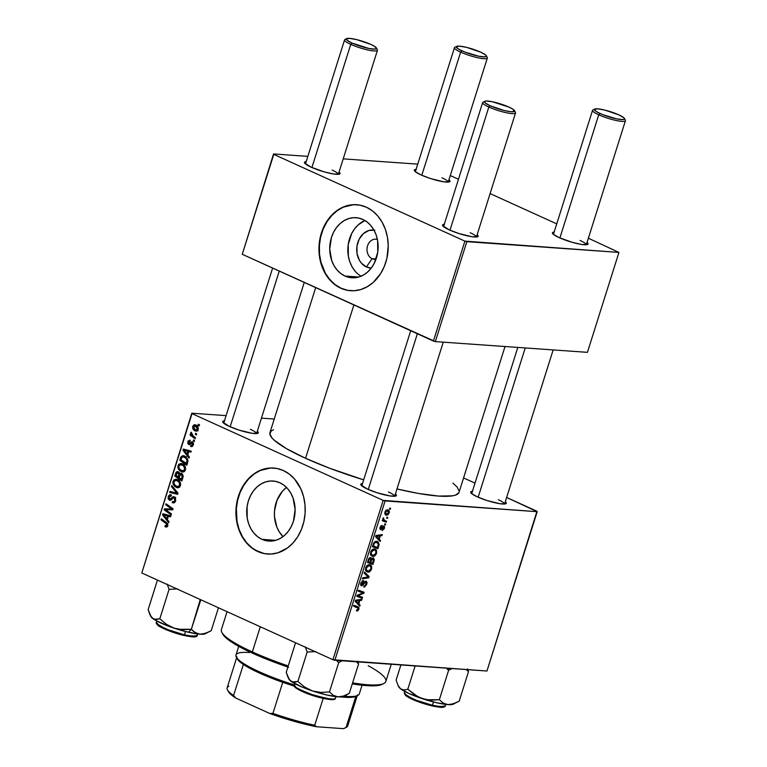 <?xml version="1.0" encoding="UTF-8"?>
<svg xmlns="http://www.w3.org/2000/svg" width="767" height="767" viewBox="0 0 767 767"><rect width="100%" height="100%" fill="white"/><g stroke="black" fill="none" stroke-linecap="round" stroke-linejoin="round"><path stroke-width="1.15" d="M374.804 230.167L368.822 230.512L363.328 233.676L359.167 239.17L356.952 246.169L357.048 253.599L359.426 260.329L361.362 263.11L366.396 266.954A19.079 15.321 94 0 0 371.257 268.076L366.396 266.954L372.11 258.68A10.057 8.073 -86 0 0 376.022 259.169A10.057 8.073 94 0 1 374.382 259.265A10.057 8.073 94 0 1 372.11 258.68L376.098 258.968L372.11 258.68A10.057 8.073 94 0 1 367.22 247.223A10.057 8.073 94 0 1 375.792 239.199A10.057 8.073 94 0 1 377.412 239.525A10.057 8.073 -86 0 0 367.451 246.226A10.057 8.073 -86 0 0 372.11 258.68L366.396 266.954A19.079 15.321 94 0 1 357.182 244.865A19.079 15.321 94 0 1 373.941 230.033M355.188 271.259L352.12 266.878L349.819 261.806L348.371 256.245L348.228 244.52L351.708 233.475L354.67 228.748L358.294 224.798L364.958 220.532A30.114 24.18 -86 0 0 347.93 247.31A30.114 24.18 -86 0 0 361.017 276.216L358.898 274.787M345.006 276.043A30.114 24.18 94 0 1 330.366 241.72A30.114 24.18 94 0 1 356.051 217.694A30.114 24.18 94 0 1 362.849 219.439L367.077 221.97L370.787 225.498L373.855 229.879L376.156 234.951L377.604 240.512L377.748 252.238L374.258 263.282L371.305 268.009L367.681 271.959L363.529 274.979L359.014 276.945L354.296 277.798L349.57 277.491L345.006 276.043L340.788 273.503L337.068 269.974L334.009 265.593L331.708 260.531L329.724 249.131L331.421 237.521L333.597 232.2L336.55 227.473L340.174 223.523L344.325 220.503L348.841 218.528L353.558 217.684L358.294 217.991L362.849 219.439A30.114 24.18 94 0 1 377.489 253.762A30.114 24.18 94 0 1 351.804 277.779A30.114 24.18 94 0 1 345.006 276.043L358.783 277.012L345.006 276.043M356.799 204.731A43.105 34.601 -86 0 0 320.194 239.227A43.105 34.601 -86 0 0 341.152 288.248L340.816 288.219A43.105 34.601 94 0 1 319.868 239.093A43.105 34.601 94 0 1 356.626 204.712A43.105 34.601 94 0 1 366.358 207.205L359.828 205.134L353.06 204.693L346.31 205.911L339.839 208.729L333.894 213.053L326.464 221.96L322.782 229.189L320.28 237.137L319.053 245.478L319.158 253.915L320.587 262.113L323.281 269.754L327.135 276.551L334.776 284.595L340.816 288.219L347.346 290.3L354.114 290.731L360.864 289.523L367.335 286.695L373.28 282.381L380.71 273.464L384.392 266.235L386.894 258.297L388.236 245.718L387.469 237.367L385.398 229.41L382.1 222.152L377.719 215.882L372.398 210.839L366.358 207.205A43.105 34.601 94 0 1 387.306 256.331A43.105 34.601 94 0 1 350.548 290.712A43.105 34.601 94 0 1 340.816 288.219L341.152 288.248A43.105 34.601 -86 0 0 350.72 290.722M261.988 539.354A30.114 24.18 94 0 1 247.348 505.031A30.114 24.18 94 0 1 273.033 481.005A30.114 24.18 94 0 1 279.83 482.75L284.049 485.281L287.769 488.809L290.827 493.191L293.128 498.262L295.113 509.652L293.416 521.263L291.239 526.593L288.287 531.32L284.662 535.27L280.511 538.29L275.995 540.256L271.278 541.109L266.542 540.802L261.988 539.354L257.76 536.814L254.05 533.286L250.982 528.904L248.681 523.842L247.233 518.281L247.089 506.556L248.403 500.832L250.579 495.511L253.532 490.784L257.156 486.834L261.307 483.814L265.823 481.839L270.54 480.995L275.267 481.302L279.83 482.75A30.114 24.18 94 0 1 294.47 517.073A30.114 24.18 94 0 1 268.786 541.09A30.114 24.18 94 0 1 261.988 539.354L275.765 540.323L261.988 539.354M286.484 487.428A30.114 24.18 -86 0 0 283.013 536.632L279.15 531.675L276.829 527.025L274.471 516.459L274.509 510.908L277.012 500.209L282.429 491.235L286.014 487.793M273.771 468.043A43.105 34.601 -86 0 0 237.166 502.538A43.105 34.601 -86 0 0 258.134 551.559L257.789 551.531A43.105 34.601 94 0 1 236.85 502.404A43.105 34.601 94 0 1 273.598 468.023A43.105 34.601 94 0 1 283.339 470.516L276.81 468.445L270.042 468.004L263.292 469.222L256.82 472.041L250.876 476.365L245.689 482.012L239.755 492.5L237.252 500.448L236.035 508.789L236.131 517.226L237.559 525.424L240.253 533.065L244.117 539.863L248.987 545.548L254.702 549.91L264.327 553.611L271.096 554.042L277.846 552.834L287.366 548.031L292.956 543.017L297.682 536.775L301.373 529.546L303.876 521.608L305.103 513.257L304.998 504.82L303.569 496.632L300.875 488.991L294.691 479.193L289.38 474.15L283.339 470.516A43.105 34.601 94 0 1 304.288 519.643A43.105 34.601 94 0 1 267.53 554.023A43.105 34.601 94 0 1 257.789 551.531L258.134 551.559A43.105 34.601 -86 0 0 267.702 554.033M472.635 491.302L470.717 491.963L471.504 493.488L477.39 496.882A18.676 3.183 -162.5 0 0 505.875 503.718L505.875 503.718A18.676 3.183 -162.5 0 0 505.309 501.685L506.22 502.701L505.645 503.814L500.017 503.727L487.016 500.535L477.39 496.882A18.676 3.183 -162.5 0 1 470.785 492.654A18.676 3.183 -162.5 0 1 472.424 491.311M362.743 483.536L361.449 483.747L360.873 484.869L367.489 489.116A18.676 3.183 -162.5 0 0 395.983 495.961L395.983 495.961A18.676 3.183 -162.5 0 0 395.417 493.919L396.328 494.936L395.753 496.057L390.125 495.961L377.115 492.769L367.489 489.116A18.676 3.183 -162.5 0 1 360.893 484.897A18.676 3.183 -162.5 0 1 362.523 483.546M224.654 420.862L222.737 421.524L222.785 422.195L229.4 426.442A18.676 3.183 -162.5 0 0 257.894 433.288L257.894 433.288A18.676 3.183 -162.5 0 0 257.328 431.246L258.239 432.262L257.664 433.384L252.036 433.288L239.036 430.095L229.4 426.442A18.676 3.183 -162.5 0 1 222.804 422.224A18.676 3.183 -162.5 0 1 224.434 420.872M353.884 304.959L305.544 458.282A99.144 16.884 17.5 0 0 363.683 479.874L329.589 468.225L305.544 458.282L353.884 304.959M458.867 492.721L455.521 495.108L452.52 495.837L438.599 496.076L418.293 493.421L396.97 488.962A99.144 16.884 17.5 0 0 459.059 492.261L505.012 346.521M477.716 236.706L477.726 236.696A18.676 3.183 -162.5 0 0 477.16 234.664L478.071 235.68L477.496 236.792L471.868 236.706L458.867 233.513L449.232 229.86A18.676 3.183 -162.5 0 1 442.636 225.632A18.676 3.183 -162.5 0 1 444.266 224.29M554.388 232.037L552.461 232.698L553.247 234.232L559.133 237.617A18.676 3.183 -162.5 0 0 587.618 244.462L587.618 244.462A18.676 3.183 -162.5 0 0 587.052 242.42L587.963 243.436L587.388 244.558L581.76 244.462L572.259 242.334L559.133 237.617A18.676 3.183 -162.5 0 1 552.528 233.398A18.676 3.183 -162.5 0 1 554.167 232.056M449.52 181.789L449.539 181.789A18.676 3.183 -162.5 0 0 448.963 179.746L449.884 180.763L449.299 181.884L443.681 181.789L430.671 178.596L421.045 174.943A18.676 3.183 -162.5 0 1 414.439 170.725A18.676 3.183 -162.5 0 1 416.078 169.373M306.397 161.597L304.48 162.259L304.528 162.93L311.153 167.177A18.676 3.183 -162.5 0 0 339.637 174.023L339.637 174.023A18.676 3.183 -162.5 0 0 339.072 171.981L339.982 172.997L339.407 174.119L333.779 174.023L324.278 171.894L311.153 167.177A18.676 3.183 -162.5 0 1 304.547 162.959A18.676 3.183 -162.5 0 1 306.186 161.616M191.808 413.212L141.79 572.978L192.028 413.634L383.164 500.391L332.926 659.725L141.79 572.978L332.926 659.725L486.959 671.02L537.197 511.685L385.092 500.937L334.853 660.272L486.959 671.02L536.977 511.253L506.632 497.476L537.197 511.685L383.164 500.391L385.092 500.937L334.853 660.272L332.926 659.725L383.164 500.391L192.028 413.634L141.79 572.978L191.808 413.212L226.092 415.628L191.808 413.212M274.241 419.031L261.461 418.13L274.241 419.031M463.575 477.937L475.003 483.124L463.575 477.937M374.325 548.99L376.453 550.447L376.568 553.122L374.89 555.759L372.206 556.305L370.547 554.656L370.634 552.067L372.292 549.613L374.325 548.99C372.829 548.817 371.602 549.843 370.634 552.067L370.653 554.934L372.896 556.42C374.363 556.535 375.562 555.519 376.501 553.352L375.878 553.074L376.501 553.352C376.961 550.562 376.233 549.105 374.325 548.99L375.236 549.21M379.234 539.163L380.499 540.438L380.164 541.502L375.562 536.689L375.945 535.491L382.33 534.618L382.024 535.606L380.288 535.807L379.234 539.163L380.288 535.807L382.024 535.606L382.33 534.618L375.945 535.491L375.562 536.689L380.164 541.502L380.499 540.438L376.923 538.118L379.234 539.163M357.508 607.685L353.721 605.968L357.508 607.685L358.227 609.056L356.693 609.899L356.454 610.887L358.908 609.171L358.275 608.883L358.908 609.171L357.796 610.82L356.454 610.887L356.693 609.899L358.045 609.477L358.256 608.231L353.625 606.256L353.942 605.259L358.908 607.464L358.908 609.171L357.959 606.745L353.942 605.259L353.625 606.256L357.767 607.8L353.472 605.844M361.871 584.876L360.912 582.91L361.535 583.188L363.203 581.453L362.149 580.974L363.337 581.472L362.187 580.945L363.337 581.472L363.587 580.485L360.845 583.112L361.602 585.863L360.931 585.557L361.602 585.863L363.261 584.847L362.551 584.521L363.261 584.847L364.066 583.697L363.366 583.371L364.066 583.697L365.082 582.354L364.315 582.009L365.686 582.134L364.632 581.654L365.686 582.134L366.089 584.128L363.817 587.023L366.77 584.243L366.281 581.233L367.029 582.584L366.77 584.243L364.641 586.947L363.817 587.023L364.057 586.036L365.658 585.116L366.07 582.326L365.082 582.354L362.005 585.825L360.806 585.384L360.711 583.62L362.714 580.619L363.587 580.485L361.66 582.843L361.784 584.866L364.603 581.674L365.945 581.156L362.523 584.55L360.605 584.339M364.43 572.009L369.109 576.563L368.706 577.819L362.273 578.845L362.59 577.848L368.102 576.976L364.095 573.074L364.43 572.009L364.095 573.074L368.102 576.976L362.59 577.848L362.273 578.845L368.706 577.819L369.109 576.563L366.367 575.317L369.109 576.563L364.43 572.009M369.378 564.704L371.343 565.873L371.621 568.836L369.809 571.559L367.259 572.019L365.591 570.37L365.677 567.781L367.335 565.317L369.378 564.704C367.882 564.531 366.645 565.557 365.677 567.781L365.696 570.648L367.939 572.134C369.406 572.249 370.614 571.233 371.544 569.066L370.921 568.788L371.544 569.066C372.005 566.276 371.276 564.819 369.378 564.704L370.288 564.924M389.828 508.061L390.614 508.358L390.307 509.336L389.511 509.067L389.828 508.061L389.511 509.067L390.307 509.336L390.614 508.358L389.828 508.061M373.117 557.82L374.315 559.574L372.925 564.454L367.451 562.432L369.579 557.743L370.902 557.609L371.535 558.913L373.117 557.82L371.535 558.913L370.49 557.504L368.726 558.712L367.451 562.432L372.925 564.454L374.123 560.667L373.462 560.37L374.123 560.667L373.491 557.906M358.831 603.859L360.097 605.134L359.761 606.198L355.169 601.386L355.543 600.178L361.938 599.305L361.621 600.302L359.896 600.503L358.831 603.859L359.896 600.503L361.621 600.302L361.938 599.305L355.543 600.178L355.169 601.386L359.761 606.198L360.097 605.134L356.53 602.814L358.831 603.859M359.224 596.074L362.551 597.34L362.245 598.337L356.77 596.295L357.096 595.259L363.021 592.91L358.362 591.242L358.678 590.245L364.152 592.268L363.826 593.303L357.901 595.662L359.224 596.074L357.901 595.662L363.826 593.303L364.152 592.268L358.678 590.245L358.362 591.242L363.021 592.91L357.096 595.259L356.77 596.295L362.245 598.337L362.551 597.34L359.224 596.074M380.863 528.626L380.106 527.332L381.851 526.306L380.911 525.874L381.851 526.306L382.091 525.318L380.058 527.466L380.653 529.613L380.154 529.383L382.445 528.022L381.889 527.773L383.155 527.111L382.541 526.833L383.596 526.929L382.762 526.555L383.596 526.929L383.855 528.271L382.091 530.591L384.382 528.358L383.893 528.137L384.219 528.818L382.091 530.591L383.788 528.463L383.596 526.929L381.266 529.441L380.02 529.192L380.403 526.613L382.091 525.318L380.681 527.284L380.653 528.521L383.749 525.941L384.574 526.728L384.382 528.358L383.855 525.951L380.748 528.597M379.099 544.417L377.882 548.741L372.398 546.718L373.75 542.892L375.475 541.397L378.016 541.742L379.099 544.417L377.575 541.473L376.626 541.243L373.606 543.161L372.398 546.718L377.882 548.741L378.764 545.941L378.121 545.653L378.764 545.941L379.099 544.417L378.313 544.062L379.099 544.417M387.498 509.767L389.032 510.601L389.387 511.627L388.131 514.743L385.859 515.012L384.766 513.363L385.418 510.937L387.498 509.767L384.957 511.925C384.603 514.12 385.207 515.223 386.75 515.232L389.224 513.018L388.725 512.797L389.224 513.018C389.55 510.889 388.974 509.806 387.498 509.767L388.275 509.95M386.971 517.15L387.747 517.437L387.44 518.415L386.654 518.156L386.971 517.15L386.654 518.156L387.44 518.415L387.747 517.437L386.971 517.15M384.976 520.601L382.925 518.387L383.845 518.185L383.289 517.754L383.395 520.064L382.57 519.758L382.254 520.755L386.242 522.222L382.35 520.457L386.242 522.222L386.558 521.224L384.976 520.601L386.558 521.224L386.242 522.222L382.254 520.755L382.57 519.758L383.395 520.064L382.858 518.962L383.289 517.754L383.74 519.805L384.976 520.601L383.193 519.805M384.881 523.775L385.657 524.062L385.35 525.05L384.564 524.781L384.881 523.775L384.564 524.781L385.35 525.05L385.657 524.062L384.881 523.775M194.569 440.613L193.572 439.894L193.255 440.9L194.262 441.591L194.569 440.613L193.572 439.894L193.255 440.9L194.262 441.591L194.569 440.613M196.659 433.978L195.662 433.269L195.345 434.275L196.352 434.966L196.659 433.978L195.662 433.269L195.345 434.275L196.352 434.966L196.659 433.978M185.432 469.941L185.48 467.467L183.783 464.754L181.146 463.46L178.73 464.284L177.8 467.295L179.497 470.631L182.987 472.041L184.464 471.456L185.432 469.941C185.787 466.94 184.761 464.907 182.373 463.843L180.907 463.441L177.992 465.588L178.241 468.905L181.165 471.715L182.45 472.05L185.432 469.941M189.411 456.988L187.723 454.889L188.787 451.533L190.935 452.147L191.242 451.159L183.323 449.05L182.939 450.248L189.075 458.052L189.411 456.988L187.723 454.889L188.787 451.533L190.935 452.147L191.242 451.159L183.323 449.05L182.939 450.248L189.075 458.052L189.411 456.988M181.549 473.431L179.66 473.92L182.441 474.121L179.66 473.92L178.241 471.791L176.122 472.319L179.19 472.53L176.122 472.319L175.585 473.575L176.573 473.642L175.585 473.575L174.828 475.991L176.717 476.125L174.828 475.991L181.837 480.995L183.188 476.048L181.98 473.68L180.552 473.297L179.66 473.92L178.769 472.108L177.119 471.619L176.036 472.453L174.828 475.991L181.837 480.995L183.035 477.208L180.945 473.268M178.021 493.114L171.808 485.569L171.472 486.633L176.793 493.095L169.967 491.407L169.651 492.395L177.628 494.36L178.021 493.114L171.808 485.569L171.472 486.633L176.793 493.095L169.967 491.407L169.651 492.395L177.628 494.36L178.021 493.114M165.567 526.939L167.839 525.759L166.458 522.49L161.319 518.818L161.003 519.815L162.901 519.949L161.003 519.815L165.969 523.362L167.503 523.468L165.969 523.362L166.976 525.29L167.935 525.357L165.126 525.51L164.915 526.536L167.225 526.804L167.705 523.784L161.319 518.818L161.003 519.815L166.89 524.216L166.64 525.836L165.126 525.51L164.915 526.536L166.286 527.13M171.472 513.88L165.519 509.681L172.738 509.844L173.074 508.809L166.055 503.794L165.739 504.791L171.703 509.01L164.474 508.818L164.148 509.854L171.156 514.878L171.472 513.88L165.519 509.681L172.738 509.844L173.074 508.809L166.055 503.794L165.739 504.791L171.703 509.01L164.474 508.818L164.148 509.854L171.156 514.878L171.472 513.88M169.008 521.675L167.331 519.585L168.385 516.229L170.533 516.843L170.849 515.855L162.92 513.737L162.546 514.935L168.673 522.739L169.008 521.675L167.331 519.585L168.385 516.229L170.533 516.843L170.849 515.855L162.92 513.737L162.546 514.935L168.673 522.739L169.008 521.675M174.425 496.853L171.731 497.773L173.342 497.879L171.731 497.773L170.418 499.106L171.961 499.221L169.632 499.173L169.076 497.054L171.185 495.952L171.415 494.936L168.203 496.623L169.21 496.7L168.203 496.623L169.373 500.18L170.581 500.257L169.373 500.18L171.357 499.806L173.447 497.831L175.566 497.965L174.186 497.869L174.838 500.362L175.806 500.429L174.838 500.362L173.639 501.829L175.202 501.934L172.45 501.57L172.23 502.596L174.349 502.749L172.23 502.596L173.39 502.922L175.701 500.822L175.24 497.476L172.968 496.738L169.823 499.24L168.97 498.301L169.133 496.882L170.13 495.798L171.185 495.952L171.415 494.936L169.881 494.734L168.404 496.096L168.126 498.761L169.612 500.266L171.137 499.979L173.447 497.831L174.675 498.272L174.751 500.611L173.85 501.762L172.45 501.57L172.738 502.788L174.31 502.768L175.701 500.822L174.425 496.853L173.649 496.652M180.485 485.655L180.379 482.711L178.836 480.468L176.189 479.174L173.773 479.998L172.843 483.009L174.54 486.345L178.03 487.754L179.516 487.17L180.485 485.655C180.83 482.654 179.814 480.621 177.417 479.548L175.95 479.154L173.035 481.302L173.294 484.619L176.209 487.419L177.493 487.764L180.485 485.655M190.724 446.442L193.322 444.937L192.469 441.897L191.319 441.945L192.718 442.041L191.319 441.945L190.149 443.038L191.347 443.125L189.411 443.623L190.753 443.719L188.931 443.527L188.509 442.147L189.986 441.341L190.206 440.316L187.838 441.792L188.624 441.85L187.838 441.792L188.74 444.563L189.67 444.63L188.74 444.563L191.673 442.904L193.38 442.99L192.22 442.914L192.651 444.582L193.399 444.639L190.839 445.368L190.628 446.394L192.162 446.509L191.108 446.586L192.92 445.819L193.505 443.594L192.038 441.782L188.787 443.431L188.509 442.147L189.986 441.341L189.852 440.2L188.203 440.987L187.79 443.451L189.324 444.687L192.392 443.019L192.507 444.927L190.839 445.368L190.628 446.394L191.472 446.643M187.675 462.482L187.694 459.232L185.269 456.355L182.709 455.636L180.619 457.621L179.775 460.277L186.793 465.281L187.973 460.89L184.636 456.029L183.198 455.636L181.002 456.758L179.775 460.277L186.793 465.281L187.675 462.482L186.688 462.443L187.666 462.511M195.24 430.949L196.918 431.073L195.24 430.949L198.154 429.606L198.25 428.082L196.831 425.685L194.013 424.822L192.584 427.037L193.61 429.779L196.505 431.179L198.154 429.606C198.394 427.305 197.598 425.781 195.748 425.004L194.732 424.726L192.738 426.26C192.469 428.619 193.303 430.182 195.24 430.949L196.131 431.188M195.47 437.765L192.114 435.119L191.098 432.157L190.667 433.345L191.414 434.889L190.369 434.132L190.053 435.119L195.154 438.762L195.47 437.765L193.437 436.279L191.098 432.157L191.414 434.889L190.369 434.132L190.053 435.119L195.154 438.762L195.47 437.765M199.525 424.899L198.528 424.18L198.212 425.186L199.219 425.877L199.525 424.899L198.528 424.18L198.212 425.186L199.219 425.877L199.525 424.899M273.551 153.946L242.267 254.299L273.771 154.378L464.907 241.126L433.403 341.047L242.267 254.299L435.33 341.603L587.436 352.341L618.94 252.42L466.835 241.672L435.33 341.603L587.436 352.341L618.94 252.42L588.375 238.221L618.94 252.42L464.907 241.126L466.835 241.672L435.33 341.603L433.403 341.047L464.907 241.126L273.771 154.378L242.267 254.299L273.551 153.946L307.835 156.372L273.551 153.946M417.727 164.138L343.204 158.874L417.727 164.138M450.287 175.547L458.465 179.257L450.287 175.547M490.103 193.61L556.746 223.859L490.103 193.61M449.539 181.789A18.676 3.183 -162.5 0 1 421.045 174.943L415.158 171.559L414.372 170.025L416.299 169.363M477.726 236.696A18.676 3.183 -162.5 0 1 449.232 229.86L442.617 225.603L442.569 224.942L444.486 224.271M470.171 232.717A17.238 2.934 -162.5 0 1 476.384 236.993A17.238 2.934 17.5 0 0 470.171 232.717M441.984 177.8A17.238 2.934 -162.5 0 1 448.196 182.086A17.238 2.934 17.5 0 0 441.984 177.8M332.092 170.044A17.238 2.934 -162.5 0 1 338.305 174.32A17.238 2.934 17.5 0 0 332.092 170.044M580.073 240.483A17.238 2.934 -162.5 0 1 586.285 244.759A17.238 2.934 17.5 0 0 580.073 240.483M315.678 287.615L269.955 432.636A99.144 16.884 17.5 0 0 305.544 458.282L286.57 448.695L274.318 440.296L271.921 437.89L269.831 433.806L271.365 430.824L273.493 429.779M452.904 483.095L457.084 486.997L459.184 491.081M498.329 499.739A17.238 2.934 -162.5 0 1 504.542 504.015A17.238 2.934 17.5 0 0 498.329 499.739M388.428 491.973A17.238 2.934 -162.5 0 1 394.641 496.259A17.238 2.934 17.5 0 0 388.428 491.973M250.339 429.299A17.238 2.934 -162.5 0 1 256.552 433.585A17.238 2.934 17.5 0 0 250.339 429.299M270.377 468.033L260.349 470.459L254.107 474.044L248.518 479.059L243.791 485.3L240.1 492.529L237.597 500.467L236.37 508.818L237.022 521.397L239.093 529.355L242.391 536.612L246.782 542.883L252.094 547.926L258.134 551.559L264.663 553.63M353.405 204.722L343.367 207.148L337.135 210.733L331.536 215.748L326.809 221.989L323.128 229.218L320.616 237.156L319.398 245.507L319.494 253.944L320.922 262.132L325.409 273.301L329.8 279.572L335.121 284.615L341.152 288.248L347.691 290.319M166.027 509.988L164.148 509.854L166.027 509.988M167.647 509.825L167.896 509.058L164.474 508.818L172.345 509.048L167.896 509.058L167.647 509.825M170.629 508.885L170.073 508.847L170.629 508.885M172.978 509.096L171.703 509.01L172.978 509.096M171.789 507.898L169.843 507.754L171.789 507.898M167.637 504.926L165.739 504.791L167.637 504.926M167.944 509.854L165.519 509.681L167.944 509.854M172.565 509.058L171.722 509.048M163.678 515.021L162.546 514.935L163.678 515.021M170.677 516.392L168.385 516.229L170.677 516.392M168.884 515.692L165.471 515.453L170.744 516.172L167.465 515.97L166.621 518.645L167.599 518.713L166.621 518.645L163.515 514.849L167.465 515.97L170.734 516.201L166.928 515.088L163.515 514.849L167.906 515.414M167.705 526.114L165.749 525.894M173.639 501.829L172.69 501.695M173.447 497.831L174.205 497.879M169.373 500.18L169.967 500.343M171.252 494.849L170.562 494.667M170.418 499.106L169.632 499.173M175.729 497.419L175.154 498.013M177.8 493.804L169.651 492.395L173.217 492.174L173.074 492.644L177.8 493.804M178.002 493.181L176.793 493.095L178.002 493.181M176.851 491.695L175.518 491.599L176.851 491.695M172.748 486.719L171.472 486.633L172.748 486.719M178.74 487.601L176.209 487.419L178.74 487.601M179.142 487.419L178.165 486.767M174.425 484.696L173.294 484.619L174.425 484.696M174.051 481.369L173.035 481.302L174.051 481.369M177.139 480.295L177.81 479.749M178.337 479.509L176.755 480.832M177.963 486.585L179.19 487.448M176.554 486.46L174.109 484.111L173.908 481.734L175.998 480.219L179.018 480.641L177.024 480.497C178.912 481.293 179.785 482.855 179.622 485.185L180.59 485.252L177.513 486.719L174.569 484.907L173.783 482.338L175.25 480.305L178.145 481.206L179.67 483.622L178.922 486.259L176.554 486.46M178.241 471.791L177.551 471.59M178.145 477.141L175.959 475.578L176.487 473.891L177.963 472.779L179.401 472.884L177.963 472.779L179.66 473.862L178.845 473.805L178.644 475.54L179.631 475.607L178.644 475.54L178.145 477.141L179.123 477.208L175.959 475.578L177.484 472.683L178.884 474.016L178.145 477.141M179.363 472.808L177.963 472.779M181.328 479.413L178.96 477.726L179.622 475.645L181.223 474.399L182.719 474.505L181.223 474.399L182.182 476.585L183.16 476.662L182.182 476.585L181.913 477.573L182.891 477.649L181.913 477.573L181.328 479.413L182.316 479.49L178.96 477.726L180.561 474.294L182.182 475.703L181.328 479.413M182.661 474.418L181.223 474.399M193.016 445.665L190.839 445.368M191.673 442.904L192.22 442.914M190.206 440.316L189.622 440.162M189.411 443.623L188.931 443.527M192.469 441.897L191.319 441.945M184.08 450.325L182.939 450.248L184.08 450.325M191.079 451.696L188.787 451.533L191.079 451.696M189.286 450.996L185.863 450.756L187.857 451.274L187.014 453.959L188.001 454.026L187.014 453.959L183.907 450.152L188.298 450.718M187.857 451.274L191.136 451.504L187.857 451.274L187.014 453.959L183.907 450.152L187.857 451.274M181.674 460.411L179.775 460.277L181.674 460.411M181.52 457.995L180.523 457.918L181.52 457.995M182.335 456.854L181.002 456.758L182.335 456.854M184.569 456.777L185.096 456.26M186.285 463.709L180.916 459.864L181.884 457.257L183.188 456.681L186.276 457.132L184.281 456.988C186.506 457.928 187.311 459.749 186.688 462.443L186.285 463.709L187.273 463.776L180.916 459.864L181.463 458.129L183.045 456.672L186.017 458.273L187.023 460.564L186.285 463.709M183.696 471.887L181.165 471.715L183.696 471.887M184.099 471.705L183.121 471.053M179.382 468.982L178.241 468.905L179.382 468.982M179.008 465.655L177.992 465.588L179.008 465.655M182.095 464.581L182.767 464.035M183.294 463.795L181.712 465.118M182.92 470.871L184.138 471.734M181.511 470.746L179.066 468.397L178.864 466.02L180.945 464.505L183.965 464.927L181.98 464.783C183.869 465.579 184.742 467.141 184.579 469.471L185.537 469.538L182.469 471.005L179.526 469.193L178.74 466.624L180.207 464.591L183.102 465.492L184.626 467.908L184.061 470.382L181.511 470.746M193.533 426.318L192.738 426.26L193.533 426.318M197.023 425.263L196.362 426.011M197.023 430.028L198.078 430.881M195.46 429.932L193.409 426.615L197.272 426.116L195.432 425.982L197.474 429.28L198.222 429.338L195.46 429.932L193.351 427.478L194.022 425.877L195.853 426.212L197.531 429.002L196.774 430.076L195.46 429.932L197.857 430.268M198.039 426.001L195.432 425.982M196.544 434.352L195.345 434.275L196.544 434.352M192.258 435.282L190.053 435.119L192.258 435.282M191.961 434.927L191.414 434.889L191.961 434.927M191.712 432.809L190.695 432.741L191.712 432.809M194.454 440.987L193.255 440.9L194.454 440.987M199.41 425.273L198.212 425.186L199.41 425.273M164.8 516.325L163.515 514.849L167.465 515.97L166.621 518.645L164.8 516.325M389.54 508.991L390.307 509.336L389.54 508.991M368.841 561.837L368.63 562.508L372.925 564.454L367.546 562.106L368.63 562.508L368.841 561.837M369.339 557.916L371.535 558.913L369.339 557.916M370.202 558.491L369.253 559.133L368.4 561.674L370.106 562.307L367.776 561.386L368.4 561.674L368.927 559.987L368.313 559.709L368.927 559.987L370.202 558.491L369.215 558.04L370.873 559.085L370.106 562.307L370.892 559.459L370.202 558.491L370.873 559.085M372.791 558.798L371.851 559.383L370.749 562.537L372.599 563.218L373.5 560.044L372.963 558.827L373.452 560.409L372.599 563.218L370.125 562.259L370.749 562.537L371.401 560.456L370.768 560.169L371.401 560.456L372.791 558.798L371.909 558.395L373.04 558.855L371.937 558.357M366.108 571.3L367.939 572.134L366.108 571.3M368.275 571.156L369.704 570.677L370.873 568.951L370.844 566.976L369.886 565.921L367.69 565.087L368.994 565.682L367.556 566.123L366.367 567.858L365.754 567.58L366.367 567.858L366.405 569.91L365.428 569.469L368.275 571.156L366.405 569.91L366.367 567.858L368.994 565.682C370.509 565.73 371.132 566.813 370.873 568.951L368.275 571.156L365.514 570.092M368.994 565.682L367.853 565.001M367.096 577.081L368.706 577.819L367.096 577.081M366.77 584.243L366.137 583.955L366.77 584.243M365.686 582.134L364.661 581.626M356.971 611.011L356.482 610.791L356.971 611.011M360.02 599.573L361.621 600.302L360.02 599.573M358.352 599.804L359.896 600.503L358.352 599.804M358.304 603.265L355.265 601.069L356.943 601.836L355.38 600.695L357.537 600.82L355.993 600.12L359.148 600.59L357.633 599.899L359.148 600.59L358.304 603.265L355.946 602.191L358.304 603.265L359.148 600.59L355.965 600.964L358.304 603.265M358.16 595.729L357.949 596.381L362.245 598.337L356.866 595.978L357.949 596.381L358.16 595.729M357.997 590.743L363.021 592.91L358.477 590.887M358.429 591.021L361.564 592.45L358.429 591.021M359.761 590.638L359.541 591.328L359.761 590.638M362.992 592.92L363.826 593.303L362.992 592.92M358.745 594.559L359.771 595.019L358.745 594.559M357.086 595.297L357.901 595.662L357.086 595.297M383.596 526.929L382.781 526.536M379.895 528.185L380.653 528.53M380.422 534.877L382.024 535.606L380.422 534.877M378.745 535.107L380.288 535.807L378.745 535.107M378.706 538.578L375.657 536.382L377.335 537.14L375.782 536.008L377.939 536.133L376.396 535.424L379.55 535.893L378.026 535.203L379.55 535.893L378.706 538.578L376.338 537.504L378.706 538.578L379.55 535.893L376.367 536.277L378.706 538.578M373.797 546.123L373.587 546.794L377.882 548.741L372.503 546.392L373.587 546.794L373.797 546.123M376.281 542.231L374.401 543.132L373.356 545.96L377.556 547.513L378.294 543.928L376.281 542.231C378.064 542.288 378.62 543.63 377.949 546.248L377.556 547.513L372.733 545.682L373.356 545.96L373.807 544.532L373.184 544.254L373.807 544.532L374.296 543.304L373.682 543.017L376.281 542.231L374.967 541.627L377.134 542.432L375.149 541.531M371.055 555.586L372.896 556.42L371.055 555.586M373.232 555.442L374.842 554.809L375.83 553.237L375.801 551.262L375.034 550.322L372.647 549.373L373.951 549.968L372.513 550.418L371.324 552.154L370.701 551.866L371.324 552.154L371.362 554.196L370.384 553.755L373.232 555.442L371.362 554.196L371.324 552.154L373.951 549.968C375.466 550.016 376.089 551.109 375.83 553.237L373.232 555.442L370.471 554.378M373.951 549.968L372.81 549.287M385.283 514.561L386.75 515.232L385.283 514.561M385.906 515.031L386.75 515.232M386.99 514.245L388.361 513.602L388.725 511.982L387.191 510.745L388.677 512.97L386.328 514.082L386.99 514.245L385.005 511.79L387.191 510.745L386.05 510.228L387.776 510.889L386.146 510.151M386.673 518.07L387.44 518.415L386.673 518.07M384.583 524.705L385.35 525.05L384.583 524.705M387.191 510.745L385.418 512.279L386.338 514.091L384.766 513.372M476.422 236.993L515.529 112.95A17.238 2.934 -162.5 0 1 505.837 112.624A17.238 2.934 -162.5 0 1 488.838 107.035A17.238 2.934 17.5 0 0 507.121 112.902A17.238 2.934 17.5 0 0 515.434 112.385L514.504 110.649A15.81 2.694 -162.5 0 1 506.872 111.119A15.81 2.694 -162.5 0 1 490.113 105.75L488.838 107.035L449.999 230.196L488.838 107.035A17.238 2.934 -162.5 0 1 482.644 102.577L443.537 226.62M484.811 101.292L483.047 102.174A17.238 2.934 17.5 0 0 488.838 107.035L490.113 105.75A15.81 2.694 -162.5 0 1 484.811 101.292A15.81 2.694 -162.5 0 1 508.914 107.073L512.72 109.077L514.561 111.234L511.33 111.771L504.111 110.506L490.113 105.75L485.137 102.883L484.476 101.589L486.096 101.023L492.203 101.714L508.914 107.073A15.81 2.694 -162.5 0 1 514.504 110.649M417.344 333.77L368.256 489.461L417.344 333.77M586.314 244.759L625.431 120.707A17.238 2.934 -162.5 0 1 615.738 120.39A17.238 2.934 -162.5 0 1 598.73 114.801A17.238 2.934 17.5 0 0 617.013 120.659A17.238 2.934 17.5 0 0 625.335 120.151L624.396 118.415A15.81 2.694 -162.5 0 1 616.773 118.885A15.81 2.694 -162.5 0 1 600.015 113.506L598.73 114.801L559.9 237.962L598.73 114.801A17.238 2.934 -162.5 0 1 592.536 110.343L553.429 234.386M594.703 109.048L592.939 109.93A17.238 2.934 17.5 0 0 598.73 114.801L600.015 113.506A15.81 2.694 -162.5 0 1 594.703 109.048A15.81 2.694 -162.5 0 1 618.806 114.839L604.808 110.084L597.598 108.818L594.367 109.345L596.208 111.512L602.498 114.571L616.726 118.875L622.833 119.566L624.453 119L623.792 117.706L618.806 114.839A15.81 2.694 -162.5 0 1 624.396 118.415M525.222 347.95L478.157 497.217L525.222 347.95M346.722 38.609L344.958 39.501A17.238 2.934 17.5 0 0 350.749 44.361L352.024 43.077A15.81 2.694 -162.5 0 1 346.722 38.609A15.81 2.694 -162.5 0 1 370.825 44.4L356.828 39.644L349.618 38.379L346.387 38.916L347.048 40.21L352.024 43.077L368.745 48.436L374.842 49.126L376.472 48.561L374.632 46.404L370.825 44.4A15.81 2.694 -162.5 0 1 376.415 47.976A15.81 2.694 -162.5 0 1 368.793 48.446A15.81 2.694 -162.5 0 1 352.024 43.077L350.749 44.361A17.238 2.934 -162.5 0 1 344.556 39.903L305.448 163.946M230.167 426.788L279.265 271.087L230.167 426.788M311.92 167.522L350.749 44.361L311.92 167.522M338.333 174.32L377.45 50.277A17.238 2.934 -162.5 0 1 367.757 49.951A17.238 2.934 -162.5 0 1 350.749 44.361A17.238 2.934 17.5 0 0 369.032 50.219A17.238 2.934 17.5 0 0 377.354 49.711L376.415 47.976M456.614 46.375L454.85 47.257A17.238 2.934 17.5 0 0 460.641 52.127L461.926 50.833A15.81 2.694 -162.5 0 1 456.614 46.375A15.81 2.694 -162.5 0 1 480.727 52.166L485.703 55.032L486.364 56.327L484.744 56.892L478.637 56.202L464.409 51.897L458.12 48.839L456.279 46.672L459.51 46.135L466.729 47.41L480.727 52.166A15.81 2.694 -162.5 0 1 486.307 55.742A15.81 2.694 -162.5 0 1 478.685 56.212A15.81 2.694 -162.5 0 1 461.926 50.833L460.641 52.127A17.238 2.934 -162.5 0 1 454.457 47.669L415.34 171.712M421.812 175.288L460.641 52.127L421.812 175.288M448.225 182.086L487.342 58.033A17.238 2.934 -162.5 0 1 477.649 57.717A17.238 2.934 -162.5 0 1 460.641 52.127A17.238 2.934 17.5 0 0 478.924 57.985A17.238 2.934 17.5 0 0 487.246 57.477L486.307 55.742M295.496 642.928L286.225 672.333L295.496 642.928M346.406 694.883L349.311 693.349L358.582 663.954L356.396 661.796L358.582 663.954L349.311 693.349L343.558 696.033L338.055 696.858A28.916 4.928 17.5 0 0 343.348 696.426L347.173 694.509L343.558 696.033L338.055 696.858L333.319 695.324L329.446 691.949L338.717 662.554L342.13 660.79L338.717 662.554L329.446 691.949L320.827 692.428L312.351 690.904L304.595 687.021L297.903 681.441L292.371 681.978L289.322 679.61L286.225 672.333L288.114 677.587L290.741 681.086L302.208 687.127L312.351 690.904L326.56 694.931L338.055 696.858L343.76 696.148M335.352 698.421C335.064 700.166 327.269 698.862 311.948 694.509C297.807 689.044 292.035 685.823 294.633 684.854L294.442 685.161A21.553 3.672 17.5 0 0 312.917 694.825A21.553 3.672 17.5 0 0 335.352 698.421L335.908 696.647L335.352 698.421A21.553 3.672 17.5 0 0 335.553 698.123L335.352 698.421A0.863 0.844 46.7 0 1 335.121 698.785A0.863 0.844 -133.3 0 0 335.352 698.421M295.199 685.938C292.697 686.868 298.238 689.955 311.814 695.209C326.521 699.379 334.009 700.635 334.278 698.958L331.67 699.523L323.166 698.363L308.056 693.886M358.582 663.954L357.719 661.173L358.582 663.954M305.295 646.792L307.174 652.036L297.903 681.441L307.174 652.036L315.793 651.557L307.174 652.036L305.295 646.792M336.397 660.377L338.717 662.554L336.397 660.377M288.823 678.527L290.741 681.086A28.916 4.928 17.5 0 0 312.351 690.904A28.916 4.928 17.5 0 0 338.055 696.858L333.319 695.324L329.446 691.949L320.827 692.428L312.351 690.904L304.595 687.021L297.903 681.441L294.135 682.256L290.741 681.086A28.916 4.928 17.5 0 1 289.025 679.294L288.114 677.587M304.557 692.505L301.45 691.125M298.852 689.792L294.998 686.599M294.902 683.694L294.442 685.161C294.825 685.66 291.374 687.088 306.762 693.406C319.618 698.555 335.198 701 335.131 698.775A0.863 0.844 46.7 0 1 334.278 698.958M451.514 668.786L448.609 670.31L439.347 699.715L426.49 699.734L418.264 697.002L407.804 689.207L404.008 690.022L400.633 688.852L397.996 685.334L396.117 680.099L400.901 664.941L396.117 680.099L397.996 685.334L400.633 688.852L409.137 693.598L422.243 698.66L436.452 702.697L447.947 704.624L443.221 703.09L439.347 699.715L448.609 670.31L451.514 668.786M448.522 668.306L448.609 670.31L448.522 668.306M404.871 694.183L416.491 701.086L431.936 705.889L432.425 705.276L415.935 700.127L407.315 696.043L404.334 692.917A21.553 3.672 17.5 0 0 432.425 705.276L433.47 701.968L432.425 705.276A21.553 3.672 17.5 0 0 445.445 705.88L440.383 706.666L432.425 705.276L431.936 705.889L444.275 706.608M415.139 665.948L407.804 689.207L415.139 665.948M446.289 668.143L448.609 670.31L446.289 668.143M456.307 702.639L450.651 704.489L447.947 704.624L443.221 703.09L439.347 699.715L430.766 700.194L422.243 698.66A28.916 4.928 17.5 0 0 447.947 704.624A28.916 4.928 17.5 0 0 453.249 704.192L459.203 701.115L468.474 671.719L466.298 669.562L468.474 671.719L459.203 701.115L453.45 703.799L447.947 704.624L453.652 703.914M468.474 671.719L467.621 668.949L468.474 671.719M398.725 686.292L400.633 688.852A28.916 4.928 17.5 0 0 422.243 698.66L414.516 694.797L407.804 689.207L404.008 690.022L400.633 688.852A28.916 4.928 17.5 0 1 398.917 687.059L397.996 685.334M442.751 707.212L435.32 706.58M428.149 704.911L413.365 699.801L405.187 694.931M178.51 629.295L174.262 628.221A28.916 4.928 17.5 0 0 188.471 632.257L191.357 629.276L182.786 629.755L174.262 628.221L166.535 624.357L159.824 618.768L169.085 589.363L177.666 588.883L169.085 589.363L159.824 618.768L154.272 619.295L151.224 616.917L148.136 609.66L157.408 580.255L148.136 609.66L150.016 614.894L152.652 618.413L156.152 620.656L170.734 627.003L185.029 631.414L197.531 633.935L199.966 634.184L195.23 632.65L191.357 629.276L178.51 629.295M184.444 634.846L167.954 629.688L159.335 625.604L156.353 622.488A21.553 3.672 17.5 0 0 184.444 634.846L185.489 631.538L184.444 634.846A21.553 3.672 17.5 0 0 197.464 635.44L192.402 636.226L184.444 634.846L183.955 635.45L184.444 634.846M156.89 623.753L168.5 630.647L183.955 635.45L196.294 636.179M200.254 599.516L191.357 629.276L200.82 599.765L200.254 599.516M208.327 632.2L202.67 634.06L199.966 634.184A28.916 4.928 17.5 0 0 205.259 633.753L211.222 630.675L218.442 607.771L211.222 630.675L205.47 633.36L199.966 634.184L205.671 633.475M167.216 584.128L169.085 589.363L167.216 584.128M150.735 615.853L152.652 618.413A28.916 4.928 17.5 0 0 174.262 628.221L166.535 624.357L159.824 618.768L156.027 619.583L152.652 618.413A28.916 4.928 17.5 0 1 150.936 616.62L150.016 614.894M180.159 634.482L165.384 629.362L157.206 624.491M194.77 636.783L187.34 636.14M193.198 631.136L191.357 629.276L188.471 632.257A28.916 4.928 17.5 0 0 199.966 634.184L197.493 633.695L193.198 631.136M227.061 611.673L221.404 629.621A86.211 14.688 17.5 0 0 252.353 651.921L260.281 626.754L252.353 651.921A86.211 14.688 17.5 0 0 288.239 665.948A86.211 14.688 -162.5 0 1 252.353 651.921L252.774 653.331A84.773 14.439 17.5 0 0 287.884 667.06M368.208 665.718A86.211 14.688 -162.5 0 1 383.845 683.493A86.211 14.688 -162.5 0 1 352.619 682.851A86.211 14.688 17.5 0 0 385.839 681.46L391.266 664.26M352.293 683.896A84.773 14.439 17.5 0 0 382.081 684.385A84.773 14.439 17.5 0 0 382.867 683.905L378.457 685.439L371.19 685.851L352.293 683.896M288.593 667.309L266.111 659.006L246.811 650.531L228.863 640.196L222.746 634.041M252.353 651.921A86.211 14.688 -162.5 0 1 221.874 632.43L222.814 634.165A84.773 14.439 17.5 0 0 252.774 653.331L252.353 651.921M355.85 696.398L346.061 727.452L355.85 696.398A63.22 10.767 17.5 0 0 356.061 696.292L357.825 695.41A64.658 11.016 -162.5 0 1 345.984 696.378L344.479 697.241A63.22 10.767 17.5 0 0 355.85 696.398L348.237 697.404L340.174 696.829M340.884 696.915A63.22 10.767 17.5 0 0 344.479 697.241L345.984 696.378L346.454 694.864L345.984 696.378A64.658 11.016 17.5 0 0 359.33 693.886L362.053 685.238M344.92 728.008L343.453 728.65A61.782 10.527 17.5 0 0 344.508 728.238L346.272 727.356A63.22 10.767 -162.5 0 1 346.061 727.452L343.453 728.65L316.483 726.742L314.729 725.237A63.22 10.767 -162.5 0 1 272.947 713.368L282.735 682.314L259.639 673.138L243.369 664.452A63.22 10.767 17.5 0 0 282.735 682.314A63.22 10.767 17.5 0 0 294.49 686.216A63.22 10.767 -162.5 0 1 282.735 682.314L272.947 713.368L269.783 713.483L235.891 698.095L233.58 695.506L243.369 664.452A63.22 10.767 -162.5 0 1 236.945 658.019M238.719 646.351L235.996 654.999A64.658 11.016 17.5 0 0 294.49 684.989A64.658 11.016 -162.5 0 1 236.351 657.108A64.658 11.016 -162.5 0 1 249.342 652.516M236.351 657.108L237.291 658.843A63.22 10.767 17.5 0 0 243.369 664.452L233.58 695.506A63.22 10.767 -162.5 0 1 227.492 689.907A63.22 10.767 -162.5 0 1 228.825 686.254M357.527 694.806L347.739 725.86A63.22 10.767 17.5 0 1 346.061 727.452L343.453 728.65L316.483 726.742L314.729 725.237L323.195 698.382L314.729 725.237A63.22 10.767 17.5 0 1 272.947 713.368L269.783 713.483L235.891 698.095L230.963 694.538L228.384 691.546M316.483 726.742L293.684 721.181L269.783 713.483A61.782 10.527 17.5 0 0 316.483 726.742M236.945 656.782L227.147 687.846A63.22 10.767 17.5 0 0 233.58 695.506L235.891 698.095A61.782 10.527 17.5 0 1 228.432 691.642L227.492 689.907M173.284 501.848L175.173 501.982M173.831 497.773L175.528 497.898M170.6 495.75L171.223 495.798M169.938 499.259L171.798 499.384M175.998 480.219L179.411 480.458M177.513 486.719L179.814 486.882M191.99 442.847L193.361 442.952M189.296 443.623L190.753 443.729M183.188 456.681L186.611 456.921M180.945 464.505L184.368 464.744M182.469 471.005L184.761 471.168M370.471 558.549L369.253 558.002M443.259 342.159L394.679 496.249M410.7 330.75L361.784 485.885M504.571 504.015L553.16 349.925M471.686 493.651L517.792 347.422M223.705 423.211L272.611 268.076M256.59 433.576L304.25 282.429M336.013 696.657L335.131 698.775M445.905 704.422L444.62 706.829C442.415 707.222 444.141 708.257 431.936 705.88C419.731 702.812 410.93 699.341 405.551 695.477L404.334 692.917L404.794 691.46M156.813 621.021L156.353 622.488C155.902 622.766 156.315 623.619 157.59 625.057C158.74 626.86 172.604 632.986 183.946 635.45C196.16 637.828 194.435 636.792 196.64 636.399L197.924 633.983M383.845 683.493L382.081 684.385"/></g></svg>
